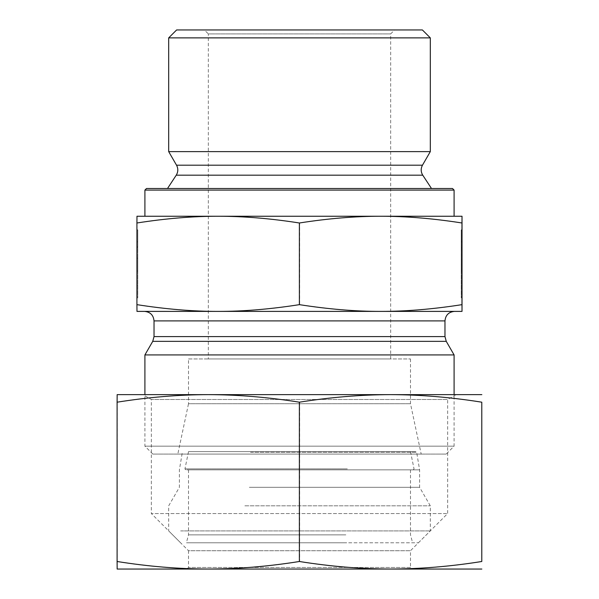 <?xml version="1.0" encoding="UTF-8"?>
<svg xmlns="http://www.w3.org/2000/svg" width="599" height="599" viewBox="0 0 599 599"><rect width="100%" height="100%" fill="white"/><g stroke="black" fill="none" stroke-linecap="round" stroke-linejoin="round"><path stroke-width="0.45" stroke-dasharray="3 2.25" d="M136.969 229.859L137.763 229.859L137.77 297.875L137.785 229.859L137.777 247.866L137.763 229.859L136.991 229.859L136.976 297.875L136.969 229.859L136.969 271.018L137.763 271.018L137.777 258.154L137.777 271.018L136.984 271.018L136.984 258.154L137.763 258.154L136.969 258.154L136.984 247.866L137.763 247.866L136.984 247.866L136.984 229.859L137.763 229.859L136.984 229.859L136.976 241.869L136.969 229.859M136.969 246.84L137.763 246.84L136.991 246.84L136.976 285.139L136.969 246.84M136.976 241.869L137.77 241.869M136.976 258.154L137.77 258.154L136.976 258.154M462.031 229.859L461.237 229.859L461.23 297.875L461.215 229.859L461.223 247.866L461.237 229.859L462.016 229.859M461.237 271.018L461.237 247.866L461.223 271.018L462.016 271.018L461.223 271.018M462.016 247.866L461.237 247.866L462.016 247.866M462.016 241.869L461.23 241.869M430.314 37.879L168.686 37.879M176.615 29.95L422.385 29.95M204.364 29.95L394.636 29.95L204.364 29.95L208.332 33.911L390.668 33.911L208.332 33.911L208.332 358.958L390.668 358.958L208.332 358.958M430.314 151.614L168.686 151.614M137.029 222.993C165.736 218.485 192.833 216.239 218.321 216.254L136.976 216.254L136.976 311.39L218.321 311.39C193.207 311.443 166.118 309.196 137.029 304.651M462.024 216.254L380.844 216.254C406.317 216.239 433.391 218.485 462.076 222.993M299.612 222.993C328.297 218.485 355.372 216.239 380.844 216.254L218.321 216.254C243.808 216.239 270.905 218.485 299.612 222.993L299.612 304.651C270.523 309.196 243.426 311.443 218.321 311.39L380.844 311.39C355.754 311.443 328.671 309.196 299.612 304.651M218.156 216.254L380.679 216.254M454.094 216.254L144.906 216.254M146.493 188.505L452.507 188.505M454.094 190.093L144.906 190.093M167.503 188.505L431.497 188.505L167.503 188.505M462.076 304.651C433.017 309.196 405.935 311.443 380.844 311.39L462.024 311.39M380.679 311.39L218.156 311.39M144.509 311.39L390.668 311.39M188.505 358.958L410.495 358.958L188.505 358.958L188.505 403.741L410.495 403.741L188.505 403.741L177.806 454.094L421.194 454.094L177.806 454.094M410.495 358.958L410.495 403.741L421.194 454.094M454.094 354.93L144.906 354.93M446.165 454.094L152.835 454.094L446.165 454.094L454.094 446.165L144.906 446.165L454.094 446.165L454.094 394.636M346.739 542.791L186.386 542.791L346.739 542.791M345.848 534.862L188.505 534.862L345.848 534.862M250.899 451.624L415.886 451.624L250.899 451.624M249.341 469.856L419.607 469.856L249.341 469.856M345.848 451.624L188.505 451.624L345.848 451.624M347.008 469.856L185.735 469.856L347.008 469.856M345.848 469.856L188.505 469.856L345.848 469.856M180.643 530.901L430.314 530.901L180.643 530.901M191.448 542.791L418.416 542.791L191.448 542.791M244.871 505.833L430.314 505.833L244.871 505.833M249.341 487.301L419.607 487.301L249.341 487.301M456.079 394.636L447.655 399.496L447.655 513.553L410.495 550.721L410.495 567.463L188.505 567.463L410.495 567.463L412.075 569.05L186.925 569.05L188.505 567.463L188.505 550.721L410.495 550.721L188.505 550.721L151.345 513.553L447.655 513.553L151.345 513.553L151.345 399.496L447.655 399.496L151.345 399.496L142.921 394.636L456.079 394.636L142.921 394.636M390.578 569.05L208.235 569.05M481.903 561.495C450.852 566.452 420.468 568.975 390.765 569.05C361.055 568.975 330.67 566.452 299.62 561.495C268.547 566.452 238.147 568.975 208.422 569.05C178.689 568.975 148.29 566.452 117.217 561.495L117.157 569.05L481.843 569.05M117.157 394.636L117.217 402.191C148.29 397.234 178.689 394.711 208.422 394.636L117.157 394.636M208.422 394.636C238.147 394.711 268.547 397.234 299.62 402.191C330.67 397.234 361.055 394.711 390.765 394.636L208.422 394.636M481.843 394.636L390.765 394.636C420.468 394.711 450.852 397.234 481.903 402.191M299.62 402.191L299.62 561.495M117.217 402.191L117.217 561.495M176.248 175.178L422.752 175.178M176.533 165.197L422.467 165.197M446.255 341.348L152.745 341.348M154.025 336.593L444.975 336.593M444.975 320.907L154.025 320.907M250.569 452.282L416.664 452.282L250.569 452.282M347.33 468.905L184.956 468.905L347.33 468.905M136.976 297.875L137.77 297.875M136.976 285.139L137.77 285.139M462.024 297.875L461.23 297.875M462.009 285.139L461.23 285.139M390.668 358.958L390.668 33.911L394.636 29.95M152.835 454.094L144.906 446.165L144.906 394.636M188.505 469.856L188.505 534.862L186.386 542.791M410.495 469.856L410.495 534.862L412.614 542.791M418.416 542.791L430.314 530.901L430.314 505.833L419.607 487.301L419.607 469.856L416.664 452.282L415.886 451.624M180.584 542.791L168.686 530.901L168.686 505.833L179.393 487.301L179.393 469.856L182.336 452.282L183.114 451.624M188.505 451.624L184.956 468.905L185.735 469.856M410.495 451.624L414.044 468.905L413.265 469.856"/><path stroke-width="0.9" d="M462.031 229.859L462.024 297.875L462.031 229.859M462.009 246.84L462.024 285.139L462.001 246.84M168.686 37.879L430.314 37.879L430.314 151.614L168.686 151.614L168.686 37.879L176.615 29.95L422.385 29.95L430.314 37.879M218.156 216.254C192.683 216.239 165.609 218.485 136.924 222.993L136.976 216.254L380.679 216.254C355.192 216.239 328.095 218.485 299.388 222.993C270.703 218.485 243.628 216.239 218.156 216.254L144.906 216.254L144.906 190.093L454.094 190.093L454.094 216.254L380.679 216.254L462.024 216.254L461.971 222.993C433.264 218.485 406.167 216.239 380.679 216.254M462.024 216.254L462.024 311.39L380.679 311.39C405.793 311.443 432.882 309.196 461.971 304.651L462.024 311.39M461.971 222.993L461.971 304.651M299.388 222.993L299.388 304.651C328.477 309.196 355.574 311.443 380.679 311.39L218.156 311.39C243.246 311.443 270.329 309.196 299.388 304.651M136.924 222.993L136.924 304.651C165.983 309.196 193.065 311.443 218.156 311.39L136.976 311.39L136.924 304.651M454.094 190.093L452.507 188.505L146.493 188.505L144.906 190.093M176.248 175.178C178.217 171.906 178.315 168.581 176.533 165.197L422.467 165.197C420.685 168.581 420.783 171.906 422.752 175.178L176.248 175.178L167.503 188.505M176.533 165.197L168.686 151.614M390.668 311.39L380.679 311.39M218.156 311.39L144.509 311.39C150.289 311.959 153.456 315.126 154.025 320.907L444.975 320.907L444.975 336.593L446.255 341.348L454.094 354.93L144.906 354.93L152.745 341.348L446.255 341.348M444.975 320.907C445.544 315.126 448.711 311.959 454.491 311.39M454.094 394.636L454.094 354.93M412.075 569.05L186.925 569.05M481.843 569.05L390.578 569.05C420.311 568.975 450.71 566.452 481.783 561.495L481.783 402.191C450.71 397.234 420.311 394.711 390.578 394.636L481.843 394.636M208.235 569.05L117.157 569.05L117.097 561.495C148.148 566.452 178.532 568.975 208.235 569.05C237.945 568.975 268.33 566.452 299.38 561.495C330.453 566.452 360.853 568.975 390.578 569.05M299.38 402.191C268.33 397.234 237.945 394.711 208.235 394.636L390.578 394.636C360.853 394.711 330.453 397.234 299.38 402.191L299.38 561.495M117.097 402.191L117.157 394.636L208.235 394.636C178.532 394.711 148.148 397.234 117.097 402.191L117.097 561.495M481.783 402.191L481.783 561.495M444.975 336.593L154.025 336.593L152.745 341.348M422.752 175.178L431.497 188.505M422.467 165.197L430.314 151.614M154.025 320.907L154.025 336.593M144.906 394.636L144.906 354.93"/></g></svg>
